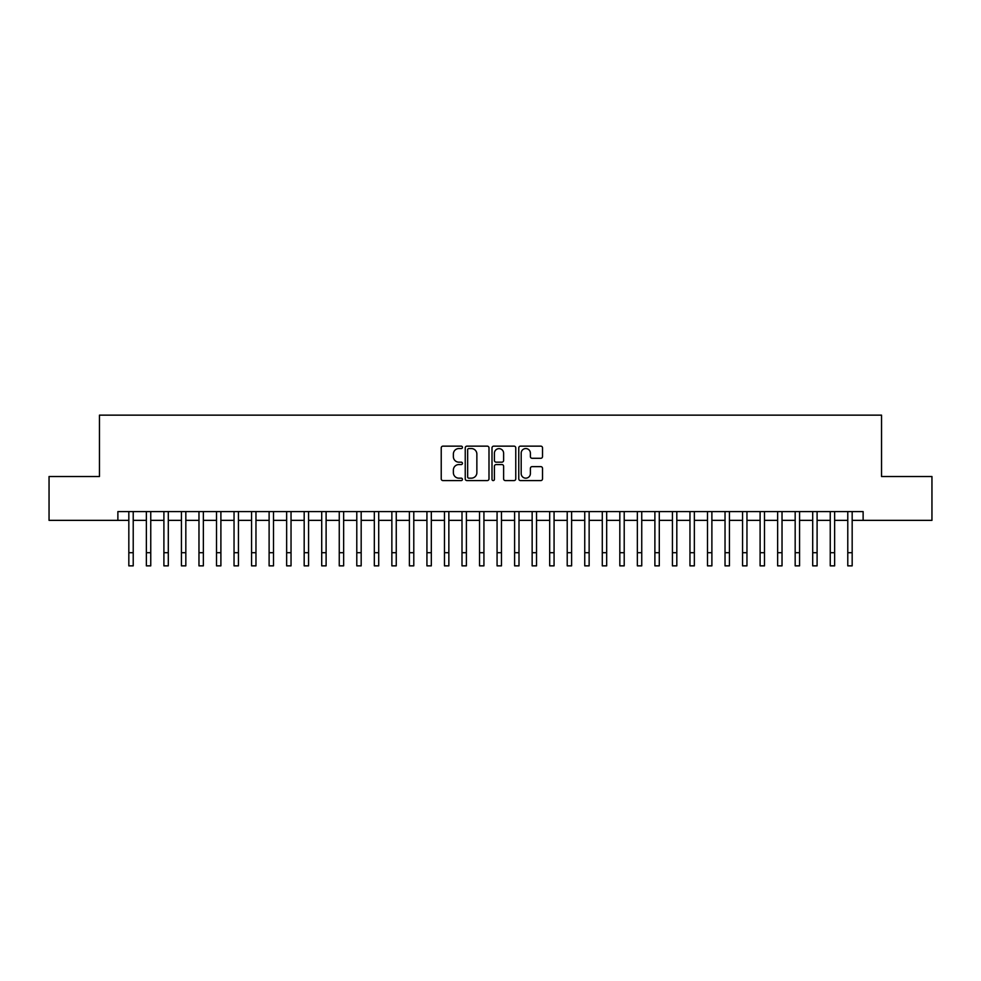 <?xml version="1.0" encoding="UTF-8"?>
<svg xmlns="http://www.w3.org/2000/svg" width="981" height="981" viewBox="0 0 981 981"><rect width="100%" height="100%" fill="white"/><g stroke="black" fill="none" stroke-linecap="round" stroke-linejoin="round"><path stroke-width="1.47" d="M462.443 447.361A1.202 1.202 0 0 0 461.242 446.147L442.946 446.147A1.717 1.717 0 0 0 441.229 447.876L441.229 478.851A1.717 1.717 0 0 0 442.946 480.58L461.242 480.58A1.202 1.202 0 0 0 462.443 479.366A1.202 1.202 0 0 0 461.242 478.164L458.875 478.164A5.506 5.506 0 0 1 453.369 472.658L453.369 470.083A5.506 5.506 0 0 1 458.875 464.565L461.242 464.565A1.202 1.202 0 0 0 462.443 463.363A1.202 1.202 0 0 0 461.242 462.161L458.875 462.161A5.506 5.506 0 0 1 453.369 456.656L453.369 454.068A5.506 5.506 0 0 1 458.875 448.562L461.242 448.562A1.202 1.202 0 0 0 462.443 447.361M540.801 458.286A1.717 1.717 0 0 0 542.518 456.57L542.518 447.876A1.717 1.717 0 0 0 540.801 446.147L520.494 446.147A1.717 1.717 0 0 0 518.765 447.876L518.765 478.851A1.717 1.717 0 0 0 520.494 480.58L540.801 480.58A1.717 1.717 0 0 0 542.518 478.851L542.518 468.354A1.717 1.717 0 0 0 540.801 466.637L532.107 466.637A1.717 1.717 0 0 0 530.39 468.354L530.39 473.565A4.598 4.598 0 0 1 525.779 478.164A4.598 4.598 0 0 1 521.181 473.565L521.181 453.161A4.598 4.598 0 0 1 525.779 448.562A4.598 4.598 0 0 1 530.39 453.161L530.39 456.57A1.717 1.717 0 0 0 532.107 458.286L540.801 458.286M117.879 520.359L49.05 520.359L49.05 476.521L99.461 476.521L99.461 415.147L881.539 415.147L881.539 476.521L931.95 476.521L931.95 520.359L863.121 520.359L863.121 511.591L117.879 511.591L117.879 520.359L128.83 520.359M488.992 447.876A1.717 1.717 0 0 0 487.275 446.147L466.968 446.147A1.717 1.717 0 0 0 465.239 447.876L465.239 478.851A1.717 1.717 0 0 0 466.968 480.58L487.275 480.58A1.717 1.717 0 0 0 488.992 478.851L488.992 447.876M493.725 446.147L514.032 446.147A1.717 1.717 0 0 1 515.761 447.876L515.761 478.851A1.717 1.717 0 0 1 514.032 480.58L505.35 480.58A1.717 1.717 0 0 1 503.621 478.851L503.621 466.294A1.717 1.717 0 0 0 501.904 464.565L496.141 464.565A1.717 1.717 0 0 0 494.412 466.294L494.412 479.366A1.202 1.202 0 0 1 493.21 480.58A1.202 1.202 0 0 1 492.008 479.366L492.008 447.876A1.717 1.717 0 0 1 493.725 446.147M133.22 520.359L146.365 520.359M150.755 520.359L163.901 520.359M168.291 520.359L181.436 520.359M185.826 520.359L198.971 520.359M203.361 520.359L216.507 520.359M220.897 520.359L234.042 520.359M238.432 520.359L251.577 520.359M255.967 520.359L269.113 520.359M273.503 520.359L286.648 520.359M291.038 520.359L304.184 520.359M308.574 520.359L321.719 520.359M326.109 520.359L339.254 520.359M343.644 520.359L356.79 520.359M361.18 520.359L374.325 520.359M378.715 520.359L391.86 520.359M396.25 520.359L409.396 520.359M413.786 520.359L426.931 520.359M431.321 520.359L444.467 520.359M448.857 520.359L462.002 520.359M466.392 520.359L479.537 520.359M483.927 520.359L497.073 520.359M501.463 520.359L514.608 520.359M518.998 520.359L532.143 520.359M536.533 520.359L549.679 520.359M554.069 520.359L567.214 520.359M571.604 520.359L584.75 520.359M589.14 520.359L602.285 520.359M606.675 520.359L619.82 520.359M624.21 520.359L637.356 520.359M641.746 520.359L654.891 520.359M659.281 520.359L672.426 520.359M676.816 520.359L689.962 520.359M694.352 520.359L707.497 520.359M711.887 520.359L725.033 520.359M729.423 520.359L742.568 520.359M746.958 520.359L760.103 520.359M764.493 520.359L777.639 520.359M782.029 520.359L795.174 520.359M799.564 520.359L812.709 520.359M817.099 520.359L830.245 520.359M834.635 520.359L847.78 520.359M852.17 520.359L863.121 520.359M468.857 448.562A1.202 1.202 0 0 0 467.655 449.764L467.655 476.962A1.202 1.202 0 0 0 468.857 478.164L471.346 478.164A5.506 5.506 0 0 0 476.864 472.658L476.864 454.068A5.506 5.506 0 0 0 471.346 448.562L468.857 448.562M503.621 453.247A4.598 4.598 0 0 0 499.022 448.648A4.598 4.598 0 0 0 494.412 453.247L494.412 460.432A1.717 1.717 0 0 0 496.141 462.161L501.904 462.161A1.717 1.717 0 0 0 503.621 460.432L503.621 453.247M128.83 552.708L133.22 552.708L133.22 565.853L128.83 565.853L128.83 511.591M133.22 552.708L133.22 511.591M146.365 565.853L150.755 565.853L146.365 565.853L146.365 511.591M150.755 565.853L150.755 511.591M163.901 565.853L168.291 565.853L163.901 565.853L163.901 511.591M168.291 565.853L168.291 511.591M181.436 565.853L185.826 565.853L181.436 565.853L181.436 511.591M185.826 565.853L185.826 511.591M198.971 565.853L203.361 565.853L198.971 565.853L198.971 511.591M203.361 565.853L203.361 511.591M216.507 565.853L220.897 565.853L216.507 565.853L216.507 511.591M220.897 565.853L220.897 511.591M234.042 565.853L238.432 565.853L234.042 565.853L234.042 511.591M238.432 565.853L238.432 511.591M251.577 565.853L255.967 565.853L251.577 565.853L251.577 511.591M255.967 565.853L255.967 511.591M269.113 565.853L273.503 565.853L269.113 565.853L269.113 511.591M273.503 565.853L273.503 511.591M286.648 565.853L291.038 565.853L286.648 565.853L286.648 511.591M291.038 565.853L291.038 511.591M304.184 565.853L308.574 565.853L304.184 565.853L304.184 511.591M308.574 565.853L308.574 511.591M321.719 565.853L326.109 565.853L321.719 565.853L321.719 511.591M326.109 565.853L326.109 511.591M339.254 565.853L343.644 565.853L339.254 565.853L339.254 511.591M343.644 565.853L343.644 511.591M356.79 565.853L361.18 565.853L356.79 565.853L356.79 511.591M361.18 565.853L361.18 511.591M374.325 565.853L378.715 565.853L374.325 565.853L374.325 511.591M378.715 565.853L378.715 511.591M391.86 565.853L396.25 565.853L391.86 565.853L391.86 511.591M396.25 565.853L396.25 511.591M409.396 565.853L413.786 565.853L409.396 565.853L409.396 511.591M413.786 565.853L413.786 511.591M426.931 565.853L431.321 565.853L426.931 565.853L426.931 511.591M431.321 565.853L431.321 511.591M444.467 565.853L448.857 565.853L444.467 565.853L444.467 511.591M448.857 565.853L448.857 511.591M462.002 565.853L466.392 565.853L462.002 565.853L462.002 511.591M466.392 565.853L466.392 511.591M479.537 565.853L483.927 565.853L479.537 565.853L479.537 511.591M483.927 565.853L483.927 511.591M497.073 565.853L501.463 565.853L497.073 565.853L497.073 511.591M501.463 565.853L501.463 511.591M514.608 565.853L518.998 565.853L514.608 565.853L514.608 511.591M518.998 565.853L518.998 511.591M532.143 565.853L536.533 565.853L532.143 565.853L532.143 511.591M536.533 565.853L536.533 511.591M549.679 565.853L554.069 565.853L549.679 565.853L549.679 511.591M554.069 565.853L554.069 511.591M567.214 565.853L571.604 565.853L567.214 565.853L567.214 511.591M571.604 565.853L571.604 511.591M584.75 565.853L589.14 565.853L584.75 565.853L584.75 511.591M589.14 565.853L589.14 511.591M602.285 565.853L606.675 565.853L602.285 565.853L602.285 511.591M606.675 565.853L606.675 511.591M619.82 565.853L624.21 565.853L619.82 565.853L619.82 511.591M624.21 565.853L624.21 511.591M637.356 565.853L641.746 565.853L637.356 565.853L637.356 511.591M641.746 565.853L641.746 511.591M654.891 565.853L659.281 565.853L654.891 565.853L654.891 511.591M659.281 565.853L659.281 511.591M672.426 565.853L676.816 565.853L672.426 565.853L672.426 511.591M676.816 565.853L676.816 511.591M689.962 565.853L694.352 565.853L689.962 565.853L689.962 511.591M694.352 565.853L694.352 511.591M707.497 565.853L711.887 565.853L707.497 565.853L707.497 511.591M711.887 565.853L711.887 511.591M725.033 565.853L729.423 565.853L725.033 565.853L725.033 511.591M729.423 565.853L729.423 511.591M742.568 565.853L746.958 565.853L742.568 565.853L742.568 511.591M746.958 565.853L746.958 511.591M760.103 565.853L764.493 565.853L760.103 565.853L760.103 511.591M764.493 565.853L764.493 511.591M777.639 565.853L782.029 565.853L777.639 565.853L777.639 511.591M782.029 565.853L782.029 511.591M795.174 565.853L799.564 565.853L795.174 565.853L795.174 511.591M799.564 565.853L799.564 511.591M812.709 565.853L817.099 565.853L812.709 565.853L812.709 511.591M817.099 565.853L817.099 511.591M830.245 565.853L834.635 565.853L830.245 565.853L830.245 511.591M834.635 565.853L834.635 511.591M847.78 565.853L852.17 565.853L847.78 565.853L847.78 511.591M852.17 565.853L852.17 511.591M146.365 552.708L150.755 552.708M163.901 552.708L168.291 552.708M181.436 552.708L185.826 552.708M198.971 552.708L203.361 552.708M216.507 552.708L220.897 552.708M234.042 552.708L238.432 552.708M251.577 552.708L255.967 552.708M269.113 552.708L273.503 552.708M286.648 552.708L291.038 552.708M304.184 552.708L308.574 552.708M321.719 552.708L326.109 552.708M339.254 552.708L343.644 552.708M356.79 552.708L361.18 552.708M374.325 552.708L378.715 552.708M391.86 552.708L396.25 552.708M409.396 552.708L413.786 552.708M426.931 552.708L431.321 552.708M444.467 552.708L448.857 552.708M462.002 552.708L466.392 552.708M479.537 552.708L483.927 552.708M497.073 552.708L501.463 552.708M514.608 552.708L518.998 552.708M532.143 552.708L536.533 552.708M549.679 552.708L554.069 552.708M567.214 552.708L571.604 552.708M584.75 552.708L589.14 552.708M602.285 552.708L606.675 552.708M619.82 552.708L624.21 552.708M637.356 552.708L641.746 552.708M654.891 552.708L659.281 552.708M672.426 552.708L676.816 552.708M689.962 552.708L694.352 552.708M707.497 552.708L711.887 552.708M725.033 552.708L729.423 552.708M742.568 552.708L746.958 552.708M760.103 552.708L764.493 552.708M777.639 552.708L782.029 552.708M795.174 552.708L799.564 552.708M812.709 552.708L817.099 552.708M830.245 552.708L834.635 552.708M847.78 552.708L852.17 552.708"/></g></svg>
